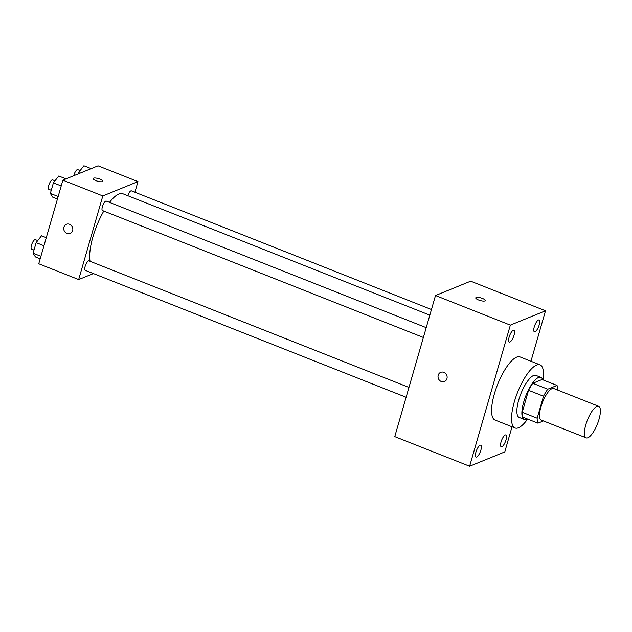 <?xml version="1.0" encoding="UTF-8"?>
<svg xmlns="http://www.w3.org/2000/svg" width="632" height="632" viewBox="0 0 632 632"><rect width="100%" height="100%" fill="white"/><g stroke="black" fill="none" stroke-linecap="round" stroke-linejoin="round"><path stroke-width="0.95" d="M587.886 437.755A16.977 5.372 -68.4 0 1 586.164 437.858A16.977 5.372 -68.4 0 1 587.412 420.098A16.977 5.372 -68.4 0 1 598.654 406.289A16.977 5.372 -68.4 0 1 598.267 421.718A16.977 5.372 -68.4 0 1 587.886 437.755M586.164 437.858L541.253 420.09A16.977 5.372 -68.4 0 1 542.501 402.331A16.977 5.372 -68.4 0 1 553.735 388.522L598.654 406.289M557.021 385.441L547.77 389.209A21.907 6.936 -68.4 0 0 543.528 396.217L528.557 390.3A21.907 6.936 -68.4 0 1 532.8 383.284L542.051 379.516L557.021 385.441A21.907 6.936 -68.4 0 1 557.811 390.134M543.528 396.217L537.176 418.218A21.907 6.936 -68.4 0 0 537.966 423.179L543.425 420.952M528.557 390.3L522.206 412.293L537.176 418.218M522.206 412.293A21.907 6.936 -68.4 0 0 522.996 417.254L537.966 423.179M542.714 379.777A22.634 7.165 111.6 0 0 540.85 377.344A22.634 7.165 111.6 0 0 523.731 401.968A22.634 7.165 111.6 0 0 524.197 419.427A22.634 7.165 111.6 0 0 527.222 418.929M524.197 419.427L519.204 417.46A22.634 7.165 -68.4 0 1 518.738 399.993A22.634 7.165 -68.4 0 1 535.857 375.368L540.85 377.344M532.8 383.284L547.77 389.209M527.625 419.087A33.946 10.744 -68.4 0 1 518.477 427.769A33.946 10.744 -68.4 0 1 515.048 427.983A33.946 10.744 -68.4 0 1 517.537 392.456A33.946 10.744 -68.4 0 1 540.02 364.846A33.946 10.744 -68.4 0 1 543.117 379.935M515.048 427.983L495.085 420.083A33.946 10.744 -68.4 0 1 497.574 384.564A33.946 10.744 -68.4 0 1 520.057 356.946L540.02 364.846M539.199 324.895A6.36 2.014 -68.4 0 1 534.396 331.816A6.36 2.014 -68.4 0 1 534.862 325.164A6.36 2.014 -68.4 0 1 539.072 319.99A6.36 2.014 -68.4 0 1 539.199 324.895M506.019 439.872A6.36 2.014 -68.4 0 1 501.208 446.792A6.36 2.014 -68.4 0 1 501.674 440.141A6.36 2.014 -68.4 0 1 505.884 434.966A6.36 2.014 -68.4 0 1 506.019 439.872M480.873 450.118A6.36 2.014 -68.4 0 1 476.07 457.039A6.36 2.014 -68.4 0 1 476.536 450.387A6.36 2.014 -68.4 0 1 480.747 445.212A6.36 2.014 -68.4 0 1 480.873 450.118M514.061 335.15A6.36 2.014 -68.4 0 1 509.25 342.07A6.36 2.014 -68.4 0 1 509.716 335.41A6.36 2.014 -68.4 0 1 513.927 330.236A6.36 2.014 -68.4 0 1 514.061 335.15M530.951 361.259L545.511 310.794L510.348 325.132L469.623 466.234L504.786 451.904L512.031 426.79M510.348 325.132L435.495 295.523L470.65 281.185L545.511 310.794M435.495 295.523L394.763 436.625L469.623 466.234M443.893 372.359A4.953 4.495 -112.2 0 0 440.709 372.343A4.953 4.495 -112.2 0 0 438.418 378.623A4.953 4.495 -112.2 0 0 444.446 381.515A4.953 4.495 -112.2 0 0 447.132 376.949A4.953 4.495 -112.2 0 0 443.893 372.359M440.709 372.343A4.953 4.495 -112.2 0 0 438.418 378.623A4.953 4.495 -112.2 0 0 444.446 381.515M484.886 300.935A4.953 1.359 -163.9 0 1 479.356 300.271A4.953 1.359 -163.9 0 1 475.762 297.838A4.953 1.359 -163.9 0 1 480.897 297.901A4.953 1.359 -163.9 0 1 485.281 300.587A4.953 1.359 -163.9 0 1 484.886 300.935M475.762 297.838A4.953 1.359 -163.9 0 1 480.897 297.909A4.953 1.359 -163.9 0 1 485.281 300.587M90.044 261.285A39.603 12.537 -68.4 0 1 103.782 211.064M109.518 202.374A39.603 12.537 -68.4 0 1 122.885 193.763L429.823 315.171M423.385 337.48L102.502 210.559A5.096 1.612 -68.4 0 1 102.882 205.226A5.096 1.612 -68.4 0 1 106.255 201.087L426.221 327.653M406.123 397.267L85.249 270.346A5.096 1.612 -68.4 0 1 85.62 265.013A5.096 1.612 -68.4 0 1 88.994 260.874L408.959 387.44M127.759 195.691A5.096 1.612 -68.4 0 1 131.393 190.84L431.451 309.53M134.908 192.231L137.966 181.613L102.811 195.952L78.676 279.565L93.394 273.561M137.966 181.613L98.047 165.821L62.884 180.16L102.811 195.952M62.884 180.16L38.749 263.773L78.676 279.565M70.152 233.461A4.953 4.495 67.8 0 1 66.96 233.445A4.953 4.495 67.8 0 1 63.729 228.855A4.953 4.495 67.8 0 1 66.415 224.289A4.953 4.495 67.8 0 1 72.443 227.18A4.953 4.495 67.8 0 1 70.152 233.461A4.953 4.495 67.8 0 1 66.96 233.445A4.953 4.495 67.8 0 1 63.729 228.855A4.953 4.495 67.8 0 1 66.415 224.289M102.297 181.629A4.953 1.359 -163.9 0 1 96.767 180.957A4.953 1.359 -163.9 0 1 93.173 178.524A4.953 1.359 -163.9 0 1 98.308 178.587A4.953 1.359 -163.9 0 1 102.684 181.273A4.953 1.359 -163.9 0 1 102.297 181.629M91.15 168.633L83.906 165.766L78.542 172.615L78.163 173.926M78.542 172.615L79.98 173.184M73.739 175.728A5.096 1.612 -68.4 0 1 77.744 169.621L80.146 170.569M46.278 237.687L41.514 235.799L36.142 242.648L33.093 253.211L35.416 256.924L40.179 258.804M36.142 242.648L43.956 245.737M33.093 253.211L40.906 256.3M34.002 250.075L31.6 249.119A5.096 1.612 -68.4 0 1 31.971 243.794A5.096 1.612 -68.4 0 1 35.345 239.654L37.746 240.602M66.012 178.88L58.768 176.012L53.396 182.861L50.347 193.424L52.669 197.137L57.441 199.017M53.396 182.861L61.209 185.95M50.347 193.424L58.16 196.513M51.255 190.287L48.854 189.339A5.096 1.612 -68.4 0 1 49.233 184.007A5.096 1.612 -68.4 0 1 52.606 179.867L55 180.815"/></g></svg>
